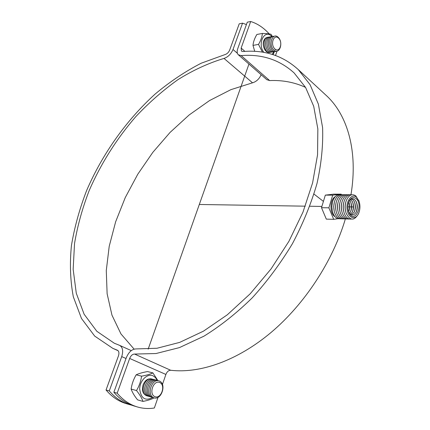 <?xml version="1.0" encoding="UTF-8"?>
<svg xmlns="http://www.w3.org/2000/svg" width="430" height="430" viewBox="0 0 430 430"><rect width="100%" height="100%" fill="white"/><g stroke="black" fill="none" stroke-linecap="round" stroke-linejoin="round"><path stroke-width="0.64" d="M129.403 404.582L126.141 403.609C118.497 401.319 111.8 396.777 106.043 389.999L109.284 390.924C115.041 397.734 121.749 402.281 129.403 404.582L131.731 405.194M246.422 24.564L242.552 23.155L239.209 23.838L229.674 50.057C228.685 52.342 227.19 53.831 225.186 54.524L201.24 63.199C185.33 71.375 169.974 81.652 155.176 94.019C126.318 120.201 102.232 154.198 86.581 190.635C79.507 209.012 74.454 227.346 71.423 245.637C69.649 263.671 70.283 280.731 73.326 296.808L81.496 318.506L94.691 336.093L112.832 348.364L117.444 350.235C118.981 351.181 119.32 353.051 118.465 355.852L106.043 389.999M109.284 390.924L121.722 356.61C123.421 351.025 122.743 347.289 119.691 345.397L114.267 343.204L96.82 331.283L84.124 314.233L76.277 293.206L73.159 269.314L74.524 243.59C77.491 225.841 82.426 208.05 89.322 190.21C101.071 163.422 116.568 138.89 135.81 116.621C149.027 102.593 163.072 90.273 177.939 79.652C193.118 70.187 208.475 63.108 224.003 58.426C228.024 57.056 231.028 54.072 233.017 49.477L242.552 23.155M261.161 74.745C259.199 78.996 256.318 81.689 252.523 82.813L230.867 89.666L209.544 100.561L189.114 114.993L170.065 132.424L152.827 152.349L137.772 174.236L125.264 197.569L115.638 221.794L109.209 246.336L106.28 270.556L107.124 293.754L111.967 315.158L120.954 333.916L134.106 349.128M269.266 33.948C263.687 27.762 257.495 23.612 250.685 21.5L247.277 22.193L237.736 48.654C236.806 51.401 237 53.438 238.317 54.76L241.16 55.599C261.795 53.927 279.43 59.684 294.066 72.874L305.59 87.457L313.707 106.28L317.845 128.946L317.555 154.795L312.594 182.922L302.957 212.178L288.933 241.284L271.077 268.9L250.212 293.771L227.314 314.792L203.454 331.164L179.686 342.382L156.982 348.262L136.138 348.918C132.005 349.047 128.737 351.971 126.329 357.679L113.869 392.241L117.18 393.187C122.958 400.056 129.683 404.641 137.353 406.947C142.91 408.57 148.581 408.919 154.359 407.995L157.982 397.454M305.553 87.387C294.486 82.286 282.521 80.018 269.658 80.582L266.783 79.663L238.392 54.825M137.353 406.947L134.02 405.952C126.356 403.652 119.637 399.083 113.869 392.241M345.376 218.918C332.852 261.096 304.816 303.967 271.088 332.444C237.263 360.834 199.988 373.691 170.705 370.273C168.625 370.284 167.023 371.681 165.889 374.449L162.481 384.372M117.18 393.187L129.656 358.453C130.865 355.583 132.51 354.121 134.579 354.067L156.02 353.53L179.412 347.612L203.933 336.185C220.547 325.908 236.661 313.115 252.276 297.802C267.272 281.268 280.65 263.235 292.416 243.708C302.983 223.702 311.186 203.605 317.023 183.416C321.393 163.599 323.247 144.996 322.591 127.613L318.388 104.168L310.078 84.689L298.259 69.579C282.945 55.669 264.488 49.654 242.875 51.525L241.429 51.1L241.144 48.063L250.685 21.5M325.144 94.444L327.042 96.196C347.682 115.675 358.109 151.639 350.977 194.666M277.006 51.181L275.528 55.481M151.516 379.002C147.893 378.255 145.082 380.211 143.077 384.871C141.626 390.66 142.927 394.331 146.979 395.879M157.219 380.437L155.477 377.599L153.026 375.809C147.329 373.149 139.734 380.582 139.702 389.075C140.992 398.54 145.319 401.335 152.672 397.471M154.155 397.89C151.451 399.309 147.726 400.486 142.98 401.41C141.819 398.094 139.664 394.471 136.514 390.553C139.196 385.995 140.884 381.2 141.583 376.175C146.393 375.315 150.172 374.224 152.919 372.896L157.912 380.641M136.514 390.553L131.118 389.069C132.322 392.418 134.472 396.014 137.573 399.857L142.98 401.41M141.583 376.175L136.176 374.804C133.536 379.281 131.849 384.033 131.118 389.069M152.919 372.896L147.495 371.568C142.803 372.396 139.03 373.471 136.176 374.804M153.558 397.664L152.333 397.347C144.528 394.606 150.672 377.019 158.079 380.711M152.166 397.277L150.946 396.96C143.147 394.219 149.28 376.669 156.687 380.356M150.779 396.89L149.559 396.578C141.766 393.837 147.893 376.325 155.3 380.002M149.398 396.508L148.183 396.191C140.39 393.455 146.512 375.987 153.913 379.652M154.87 396.648C148.436 394.073 153.446 379.69 159.745 382.517C166.05 385.129 161.207 399.298 154.87 396.648M153.73 397.734C146.119 394.708 152.053 377.717 159.482 381.066C166.91 384.157 161.212 400.846 153.73 397.734M148.022 396.121L146.807 395.81C139.019 393.079 145.136 375.643 152.537 379.303M269.691 52.358C265.767 53.766 261.725 45.983 263.762 40.812C264.547 38.732 265.762 37.603 267.401 37.426M263.859 52.395C256.968 43.645 264.848 28.289 271.819 36.609M274.109 51.654L272.131 54.352M273.088 54.648L274.431 51.595M275.039 49.703L275.173 49.187M272.421 36.534L270.997 34.276C269.153 33.814 266.283 33.54 262.381 33.443C262.096 36.905 260.806 40.56 258.511 44.414L262.445 52.164M262.381 33.443L256.866 34.475C254.598 38.27 253.308 41.903 252.996 45.381L258.511 44.414M254.727 51.358L252.996 45.381M274.082 36.276C266.756 35.701 269.605 54.234 276.35 51.208M272.674 36.534C265.348 35.964 268.191 54.454 274.937 51.439M271.26 36.786C263.945 36.227 266.788 54.674 273.534 51.67M269.857 37.039C262.542 36.485 265.385 54.895 272.131 51.896M278.549 38.125C273.781 33.535 269.97 44.478 274.829 48.902C279.624 53.368 283.322 42.543 278.549 38.125M278.172 37.281C272.545 31.852 268.035 44.779 273.781 49.998C279.446 55.255 283.8 42.495 278.172 37.281M268.46 37.297C261.144 36.749 263.988 55.115 270.728 52.127M348.639 211.737C349.8 208.507 349.853 205.26 348.794 201.993M348.655 211.786C350.052 208.528 350.106 205.25 348.816 201.95M350.342 212.21C351.735 208.684 351.794 205.142 350.514 201.579M349.552 213.371L350.418 212.081C351.976 208.647 352.036 205.191 350.579 201.708L349.757 200.391M352.218 212.291C353.632 208.733 353.691 205.153 352.39 201.557M350.477 214.301L352.294 212.157C353.879 208.69 353.933 205.207 352.46 201.691L350.713 199.493M354.1 212.372C355.535 208.781 355.594 205.169 354.272 201.536M351.417 214.823L354.18 212.232C355.787 208.738 355.841 205.218 354.347 201.681L352.783 199.627L351.67 198.999M355.992 212.452C357.448 208.829 357.502 205.18 356.164 201.514M348.789 212.141C351.165 215.855 353.589 215.908 356.072 212.307C357.701 208.781 357.76 205.234 356.239 201.665L354.691 199.644C352.552 198.166 350.638 198.816 348.956 201.595M355.986 198.52C363.882 204.814 354.583 224.412 349.085 212.834C347.462 208.835 347.526 204.857 349.278 200.912C351.229 197.574 353.465 196.779 355.986 198.52M341.398 194.634L341.21 194.161L333.847 194.145L325.338 195.123L321.5 207.701L326.305 219.117L333.68 219.332L338.077 218.676M341.21 194.161L332.718 195.15L328.885 207.824L333.68 219.332M325.338 195.123L332.718 195.15M321.5 207.701L328.885 207.824M356.384 197.155L358.942 200.977C360.324 205.035 360.259 209.066 358.749 213.076C355.825 220.461 348.391 218.494 347.177 209.781C345.758 201.149 351.74 193.097 356.384 197.155M358.787 212.979L358.459 213.839C354.127 221.095 349.998 220.832 346.08 213.049C344.806 208.878 344.871 204.728 346.279 200.606C348.794 194.967 351.966 193.398 355.793 195.897L358.975 201.073M345.801 212.114C344.763 208.566 344.817 205.04 345.967 201.525M351.278 219.053C348.149 219.413 345.768 217.37 344.129 212.915C342.898 208.813 342.963 204.734 344.328 200.676C346.107 196.274 348.553 194.306 351.665 194.768M343.855 211.979C342.861 208.502 342.914 205.04 344.021 201.6M349.37 218.999C346.214 219.354 343.823 217.279 342.189 212.78C340.995 208.749 341.06 204.739 342.382 200.745C344.156 196.3 346.612 194.306 349.757 194.763M341.92 211.839C340.963 208.437 341.017 205.046 342.081 201.675M347.467 218.945C344.285 219.295 341.882 217.193 340.259 212.646C339.103 208.684 339.168 204.739 340.447 200.821C342.215 196.322 344.683 194.301 347.848 194.752M339.99 211.7C339.077 208.367 339.13 205.056 340.151 201.756M345.569 218.892C342.366 219.236 339.953 217.107 338.335 212.506C337.217 208.62 337.281 204.744 338.523 200.896C340.281 196.349 342.764 194.301 345.957 194.747M338.071 211.56C337.195 208.303 337.244 205.062 338.227 201.837M343.683 218.838C340.447 219.176 338.028 217.021 336.421 212.372C335.341 208.55 335.4 204.75 336.599 200.971C338.356 196.376 340.845 194.301 344.07 194.742M336.158 211.415C335.319 208.233 335.373 205.072 336.308 201.917M341.807 218.784C338.539 219.117 336.11 216.93 334.508 212.232C333.47 208.486 333.529 204.761 334.69 201.047C336.437 196.402 338.937 194.296 342.189 194.736M334.255 211.264L333.691 206.626L334.4 202.003M339.931 218.73C336.642 219.053 334.196 216.844 332.61 212.092C331.611 208.421 331.67 204.766 332.782 201.127C334.524 196.429 337.034 194.296 340.318 194.725M332.358 211.119L331.82 206.594L332.503 202.095M334.97 216.661C329.493 213.699 329.724 199.423 335.287 196.639M248.954 64.065L148.162 349.149M199.31 204.481L305.295 206.174M309.869 206.244L321.887 206.438M347.902 206.851L353.519 206.943M314.002 194.091L323.425 201.396M121.722 356.61L126.033 358.507M237.398 53.315L233.017 49.477M252.523 82.813L224.003 58.426M269.658 80.582L241.16 55.599M165.889 374.449L129.656 358.453M170.705 370.273L134.579 354.067M244.896 51.385L241.144 48.063M118.099 350.703L113.305 348.574M114.751 343.425L114.267 343.204M131.263 350.617L119.691 345.397M327.042 96.196L298.259 69.579M348.843 212.28L349.085 212.834M349.015 201.455L349.278 200.912M358.942 200.977L358.674 200.208M358.749 213.076L358.459 213.839"/></g></svg>
